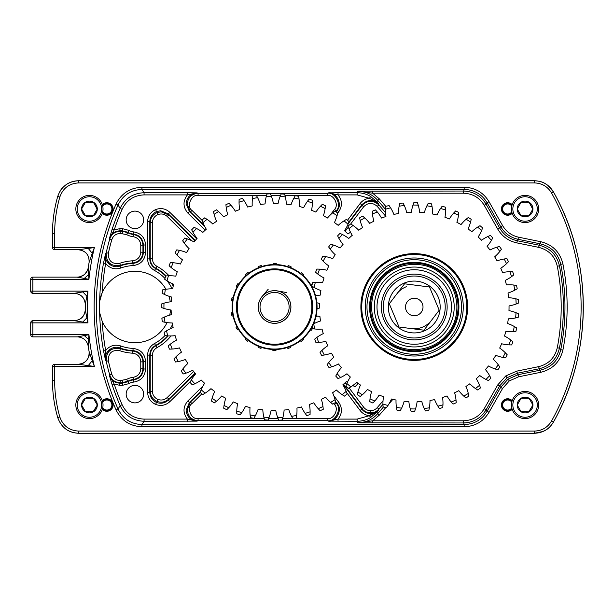 <?xml version="1.0" encoding="UTF-8"?>
<svg xmlns="http://www.w3.org/2000/svg" width="614" height="614" viewBox="0 0 614 614"><rect width="100%" height="100%" fill="white"/><g stroke="black" fill="none" stroke-linecap="round" stroke-linejoin="round"><path stroke-width="0.92" d="M92.238 360.694L94.356 366.435L54.661 366.435L54.661 380.511A131.281 131.281 0 0 0 59.811 416.921C62.958 425.824 69.228 430.544 78.63 431.082L534.426 431.082L534.426 433.261L78.63 433.261C68.2 432.67 61.231 427.428 57.716 417.528A133.461 133.461 0 0 1 52.482 380.511L52.482 366.435A2.18 2.172 -45 0 1 54.661 364.255L78.369 364.255C85.845 363.296 89.421 359.052 89.091 351.515L92.238 360.694L88.239 365.614L78.369 364.255C84.271 364.969 90.811 357.287 89.091 351.507A261.311 261.311 0 0 1 88.216 346.127L88.216 346.127C86.896 340.402 83.312 337.316 77.456 336.871L32.88 336.871A2.18 2.172 45 0 1 30.7 334.691L30.7 322.872A2.18 2.172 135 0 1 32.88 320.692L74.401 320.692C81.056 320.024 84.686 316.356 85.285 309.694L86.866 317.845L82.821 322.058L74.401 320.692C80.971 319.978 84.602 316.31 85.285 309.686A261.311 261.311 0 0 1 85.285 304.306L85.285 304.306C84.686 297.644 81.056 293.976 74.401 293.308L82.821 291.942L86.866 296.155L85.285 304.306C84.617 297.667 80.987 294.006 74.394 293.308L32.88 293.308A2.18 2.172 45 0 1 30.7 291.128L30.7 279.309A2.18 2.172 135 0 1 32.88 277.129L77.456 277.129C83.312 276.684 86.896 273.598 88.216 267.873L88.6 274.604L84.264 278.434L77.456 277.129C77.963 277.712 80.311 276.853 84.486 274.542C87.51 270.667 88.754 268.441 88.216 267.865A261.311 261.311 0 0 1 89.091 262.485L89.091 262.485C89.421 254.948 85.845 250.704 78.369 249.744L88.239 248.386L92.238 253.306L89.091 262.485C89.36 254.979 85.783 250.727 78.354 249.744L54.661 249.744A2.18 2.172 45 0 1 52.482 247.565L52.482 233.489A133.461 133.461 0 0 1 57.716 196.472C61.177 186.61 68.146 181.368 78.63 180.739L534.426 180.739C542.784 181.023 549.123 184.753 553.452 191.929A236.72 236.72 0 0 1 553.452 422.071C549.139 429.24 542.799 432.97 534.426 433.261L543.037 431.481C546.89 429.293 548.716 429.278 553.452 422.071L553.452 422.071C593.124 352.121 593.124 261.879 553.452 191.929L547.711 185.267C543.927 182.964 543.029 181.376 534.426 180.739L78.63 180.739C73.58 180.838 69.175 182.327 65.422 185.205C62.728 187.684 60.679 188.49 57.716 196.472L57.716 196.472C54.239 208.568 52.489 220.902 52.482 233.489L52.482 247.565A2.18 2.18 0 0 0 54.661 249.744L78.354 249.744M509.328 380.895L502.567 388.447L500.679 387.373L508.047 379.137L518.17 374.686L540.358 370.15C551.288 367.395 558.08 360.564 560.751 349.658A218.384 218.384 0 0 0 560.751 264.342L559.431 265.824A216.796 216.796 0 0 1 559.431 348.176L560.751 349.658L562.892 350.087C559.999 361.899 552.631 369.298 540.796 372.284L518.6 376.812L509.328 380.895L508.047 379.137M557.289 347.762L559.431 348.176C556.76 359.19 549.952 366.067 539.008 368.807L517.141 373.274L507.026 377.725L499.65 385.96L497.762 384.886L505.744 375.96L516.704 371.14L538.57 366.673C548.609 364.163 554.849 357.855 557.289 347.762A214.616 214.616 0 0 0 557.289 266.238C554.879 256.176 548.64 249.867 538.57 247.327L516.704 242.86C508.423 240.995 502.106 236.413 497.762 229.114L484.246 205.329C479.465 197.585 472.527 193.548 463.424 193.21L372.698 193.21L379.322 198.875L385.784 206.396M102.185 321.306A244.809 244.809 0 0 0 105.669 350.548C109.66 345.674 114.68 344.139 120.72 345.958A41.46 41.46 0 0 0 133.077 348.422C140.713 349.458 144.873 353.81 145.556 361.469L145.556 369.083C144.942 376.451 141.005 380.78 133.752 382.085A12.096 12.096 0 0 0 128.917 383.62L122.439 385.339L119.83 385.339L114.212 384.072L112.147 384.755L109.369 375.292L109.691 374.847A246.414 246.414 0 0 1 106.222 361.293L105.623 360.587L103.528 350.939A246.989 246.989 0 0 1 99.652 312.726A35.719 35.719 0 0 1 102.185 292.694L99.652 301.274C99.138 301.597 99.13 312.334 99.652 312.726L102.185 321.306A35.719 35.719 0 0 0 167.054 322.596M166.164 275.924A44.07 44.07 0 0 0 155.925 268.264C152.28 266.115 150.384 262.93 150.23 258.694L150.23 222.682C150.461 218.001 152.686 214.654 156.908 212.636L161.098 211.792L168.758 214.931L195.014 240.795M191.975 240.857L167.231 216.481L168.758 214.931L168.32 213.895L160.661 210.748L156.47 211.584C152.249 213.603 150.023 216.957 149.801 221.654L149.801 258.954C149.946 263.199 151.865 266.399 155.542 268.541A43.64 43.64 0 0 1 165.634 276.008M167.231 216.481C164.429 213.979 161.267 213.365 157.752 214.639C154.375 216.251 152.594 218.929 152.41 222.682L152.41 258.694C152.533 262.086 154.053 264.634 156.961 266.346A46.25 46.25 0 0 1 169.027 275.77M195.014 373.205L168.758 399.069C165.258 402.193 161.313 402.961 156.908 401.364C152.686 399.346 150.461 395.999 150.23 391.318L152.41 391.318C152.594 395.071 154.375 397.749 157.752 399.361C161.267 400.635 164.429 400.021 167.231 397.519L193.633 371.508M382.936 404.327L378.869 409.07C376.566 411.626 373.696 412.884 370.257 412.854C366.827 412.669 364.048 411.226 361.915 408.525L343.571 384.172M195.29 240.465L168.32 213.895L169.848 212.344L196.71 238.808M190.616 381.194L169.848 401.656C165.65 405.409 160.914 406.33 155.634 404.419C150.568 401.993 147.897 397.972 147.621 392.346L149.801 392.346C150.023 397.043 152.249 400.397 156.47 402.416C160.868 404.004 164.821 403.237 168.32 400.105L195.29 373.535M370.595 417.543L369.474 415.678L376.236 412.301L378.846 409.753L376.927 412.094L370.595 417.543C366.451 420.007 361.968 421.25 357.141 421.273L328.406 421.127C336.188 422.693 343.034 408.97 337.101 403.697L335.536 401.617M343.241 384.456L361.892 409.216C364.025 411.917 366.804 413.36 370.234 413.544C373.673 413.575 376.543 412.316 378.846 409.753L378.869 409.07L377.211 407.65L383.021 400.881M338.022 421.273L338.022 419.101L328.406 421.127L327.538 420.697L327.538 418.518C333.763 419.769 339.235 408.794 334.492 404.572L336.234 403.26C342.151 408.533 335.313 422.255 327.538 420.697L198.084 420.697C191.514 420.007 187.884 416.384 187.193 409.83L190.44 402.055L191.967 403.605C186.096 407.259 191.33 420.037 198.084 418.518L264.158 418.518M119.83 385.339L119.83 383.167L122.439 383.167L127.835 381.731A14.276 14.276 0 0 1 133.545 379.92L133.276 379.513A14.705 14.705 0 0 0 127.681 381.325L119.83 383.167C114.603 382.867 111.119 380.243 109.369 375.292L114.212 384.072A244.809 244.809 0 0 0 122.109 404.71C126.553 413.844 133.875 418.641 144.067 419.101L187.4 419.101C182.765 412.938 182.911 406.882 187.861 400.934L189.388 402.492L186.119 410.267C186.809 416.822 190.447 420.444 197.033 421.127L144.067 421.273C132.946 420.774 124.964 415.548 120.114 405.578A246.989 246.989 0 0 1 112.147 384.755M254.764 195.482L198.084 195.482C191.33 193.963 186.096 206.741 191.967 210.395L190.44 211.945L187.193 204.17C187.884 197.616 191.514 193.993 198.084 193.303L327.538 193.303C335.313 191.745 342.151 205.467 336.234 210.74L334.492 209.428C339.235 205.206 333.763 194.231 327.538 195.482L327.538 193.303L328.406 192.873L338.022 192.727L338.022 194.899L328.406 192.873C336.188 191.307 343.034 205.03 337.101 210.303L338.836 211.615L337.738 213.073M198.084 195.482L198.084 193.303L197.033 192.873C190.447 193.556 186.809 197.178 186.119 203.733L189.388 211.508L187.861 213.066C182.911 207.118 182.765 201.062 187.4 194.899L187.4 192.727L197.033 192.873L187.4 194.899L144.067 194.899C133.913 195.336 126.591 200.133 122.109 209.29A244.809 244.809 0 0 0 114.212 229.928L119.83 228.661L122.439 228.661L128.917 230.38A12.096 12.096 0 0 0 133.752 231.915C141.02 233.236 144.958 237.564 145.556 244.917L145.556 252.531C144.858 260.206 140.698 264.557 133.077 265.578A41.46 41.46 0 0 0 120.72 268.042C114.68 269.861 109.66 268.326 105.669 263.452A244.809 244.809 0 0 0 102.185 292.694A35.719 35.719 0 0 1 165.918 289.255M134.919 228.631A8.757 8.757 0 0 0 143.668 219.873A8.757 8.757 0 0 0 134.919 211.116A8.757 8.757 0 0 0 126.162 219.873A8.757 8.757 0 0 0 134.919 228.631M134.919 402.884A8.757 8.757 0 0 0 143.668 394.127A8.757 8.757 0 0 0 134.919 385.369A8.757 8.757 0 0 0 126.162 394.127A8.757 8.757 0 0 0 134.919 402.884M169.694 315.151A35.719 35.719 0 0 0 170.515 309.947M170.262 301.827A35.719 35.719 0 0 0 168.988 296.263M88.6 339.396L88.216 346.127C86.896 340.402 83.312 337.316 77.448 336.871L84.264 335.566L88.6 339.396L88.93 334.691A259.131 259.131 0 0 0 94.356 366.435L88.239 365.614M338.022 192.727L357.141 192.727C361.968 192.75 366.451 193.993 370.595 196.457L376.927 201.906L378.846 204.247C373.028 199.174 367.372 199.35 361.892 204.784L348.898 222.03M99.652 301.274A246.989 246.989 0 0 1 103.528 263.061L105.623 253.413L106.222 252.707A246.414 246.414 0 0 1 109.691 239.153L109.369 238.708L112.147 229.245A246.989 246.989 0 0 1 120.114 208.422L118.08 204.915A250.266 250.266 0 0 0 118.08 409.085C123.007 418.94 130.959 424.097 141.926 424.55L464.353 424.55C474.277 424.19 481.844 419.784 487.063 411.334L500.679 387.373L499.65 385.96L486.142 409.745C480.923 418.195 473.356 422.601 463.424 422.962L357.855 422.816C365.783 422.655 372.383 419.615 377.671 413.706L383.497 406.928M170.984 335.942A46.25 46.25 0 0 1 156.961 347.654C154.045 349.374 152.525 351.922 152.41 355.306L152.41 391.318M167.63 335.881A43.64 43.64 0 0 1 155.542 345.459L155.925 345.736A44.07 44.07 0 0 0 168.182 335.904M120.152 233.443C115.954 233.696 113.168 235.799 111.786 239.752A244.234 244.234 0 0 0 108.348 253.183C108.21 260.973 111.994 264.35 119.707 263.329A46.25 46.25 0 0 1 132.517 260.82C137.574 260.098 140.322 257.197 140.775 252.124L140.775 245.301C140.376 240.458 137.797 237.572 133.038 236.651A16.885 16.885 0 0 1 126.607 234.571L120.152 233.443L120.152 231.271L122.324 231.271L127.681 232.675A14.705 14.705 0 0 0 133.276 234.487L133.545 234.08A14.276 14.276 0 0 1 127.835 232.269L122.439 230.833L119.83 230.833C114.603 231.133 111.119 233.757 109.369 238.708L114.212 229.928L112.147 229.245M103.528 263.061L105.669 263.452L105.623 253.413C103.444 261.411 112.324 269.201 119.976 266A43.64 43.64 0 0 1 132.977 263.406L132.632 262.992A44.07 44.07 0 0 0 120.421 265.386L119.976 266L120.72 268.042M140.775 361.876C140.314 356.795 137.559 353.894 132.517 353.18A46.25 46.25 0 0 1 119.707 350.671C111.986 349.658 108.194 353.035 108.348 360.817A244.234 244.234 0 0 0 111.786 374.248C113.176 378.216 115.969 380.319 120.152 380.557L126.607 379.429A16.885 16.885 0 0 1 133.038 377.349C137.805 376.42 140.391 373.535 140.775 368.699L140.775 361.876L142.947 361.876L142.947 368.699C142.463 374.747 139.24 378.347 133.276 379.513L133.038 377.349M108.348 360.817L106.222 361.293C106.045 351.576 110.773 347.355 120.421 348.614A44.07 44.07 0 0 0 132.632 351.008L132.977 350.594A43.64 43.64 0 0 1 119.976 348L120.421 348.614L119.707 350.671M502.567 388.447L488.959 412.408C483.302 421.565 475.106 426.339 464.353 426.73L141.926 426.73C130.045 426.231 121.434 420.651 116.092 409.968A252.446 252.446 0 0 1 116.092 204.032C121.388 193.379 129.999 187.792 141.926 187.27L464.353 187.27C475.106 187.661 483.302 192.435 488.959 201.592L502.567 225.553C506.243 231.731 511.592 235.607 518.6 237.188L540.796 241.716C552.592 244.664 559.96 252.062 562.892 263.913A220.556 220.556 0 0 1 562.892 350.087M534.426 431.082C541.962 430.821 547.665 427.459 551.549 421.012A234.54 234.54 0 0 0 551.549 192.988C547.657 186.533 541.947 183.172 534.426 182.918L78.63 182.918C69.205 183.471 62.935 188.191 59.811 197.079A131.281 131.281 0 0 0 54.661 233.489L54.661 247.565L94.356 247.565L92.238 253.306M116.092 409.968L118.08 409.085L120.114 405.578L122.109 404.71M385.523 209.435L377.671 200.294C372.383 194.385 365.783 191.345 357.855 191.184L463.424 191.038C473.356 191.399 480.923 195.805 486.142 204.255L499.65 228.04C503.664 234.778 509.49 239.007 517.141 240.726L539.008 245.193C549.99 247.972 556.798 254.848 559.431 265.824L557.289 266.238M385.784 407.604L379.322 415.125L372.698 420.79L463.424 420.79C472.527 420.452 479.465 416.415 484.246 408.671L497.762 384.886M347.478 220.303L360.149 203.48C362.529 200.44 365.637 198.721 369.474 198.322L357.141 194.899L338.022 194.899C342.259 200.271 342.528 205.843 338.836 211.615M147.621 392.346L147.621 355.046C147.813 349.942 150.108 346.104 154.513 343.541A41.46 41.46 0 0 0 164.974 335.559M164.974 278.441A41.46 41.46 0 0 0 154.513 270.459C150.1 267.888 147.805 264.051 147.621 258.954L147.621 221.654L149.801 221.654L150.23 222.682L152.41 222.682M156.961 266.346L154.513 270.459M348.33 223.511L361.915 205.475C367.395 200.049 373.043 199.865 378.869 204.93L385.561 212.736M111.786 239.752L109.691 239.153C111.418 234.21 114.91 231.578 120.152 231.271L119.83 228.661M120.152 380.557L120.152 382.729C114.918 382.43 111.433 379.805 109.691 374.847L111.786 374.248M154.513 343.541L155.542 345.459C151.865 347.593 149.954 350.794 149.801 355.046L149.801 392.346L150.23 391.318L150.23 355.306C150.376 351.078 152.28 347.892 155.925 345.736L156.961 347.654M133.077 265.578L132.977 263.406C139.332 262.554 142.801 258.931 143.384 252.531L143.384 244.917C142.885 238.792 139.601 235.177 133.545 234.08L133.752 231.915M133.038 236.651L133.276 234.487C139.232 235.638 142.456 239.245 142.947 245.301L142.947 252.124C142.387 258.463 138.948 262.086 132.632 262.992L132.517 260.82M119.707 263.329L120.421 265.386C110.789 266.66 106.053 262.431 106.222 252.707L108.348 253.183M120.72 345.958L119.976 348C112.347 344.792 103.436 352.582 105.623 360.587L105.669 350.548L103.528 350.939M133.752 382.085L133.545 379.92C139.593 378.83 142.87 375.223 143.384 369.083L143.384 361.469C142.809 355.084 139.347 351.461 132.977 350.594L133.077 348.422M132.517 353.18L132.632 351.008C138.933 351.899 142.371 355.521 142.947 361.876L145.556 361.469M315.496 295.595A40.079 40.079 0 0 1 320.193 295.173A94.794 94.794 0 0 1 320.899 290.514A40.079 40.079 0 0 1 314.191 287.498L311.82 286.04A104.557 104.557 0 0 1 312.564 282.686L315.327 282.379A40.079 40.079 0 0 1 322.68 282.478A94.794 94.794 0 0 1 324.015 277.958A40.079 40.079 0 0 1 317.783 274.051L315.627 272.286A104.557 104.557 0 0 1 316.816 269.07L319.602 269.132A40.079 40.079 0 0 1 326.871 270.237A94.794 94.794 0 0 1 328.812 265.939A40.079 40.079 0 0 1 323.164 261.226L321.268 259.185A104.557 104.557 0 0 1 322.895 256.153L325.643 256.598A40.079 40.079 0 0 1 332.696 258.678A94.794 94.794 0 0 1 335.198 254.687A40.079 40.079 0 0 1 330.248 249.246L328.651 246.966A104.557 104.557 0 0 1 330.662 244.188L333.325 245.001A40.079 40.079 0 0 1 340.033 248.025A94.794 94.794 0 0 1 343.057 244.41A40.079 40.079 0 0 1 338.897 238.347L337.623 235.868A104.557 104.557 0 0 1 339.995 233.389L342.528 234.563A40.079 40.079 0 0 1 348.752 238.47A94.794 94.794 0 0 1 352.244 235.3A40.079 40.079 0 0 1 348.944 228.723L348.023 226.098A104.557 104.557 0 0 1 350.709 223.964L353.058 225.468A40.079 40.079 0 0 1 358.699 230.189A94.794 94.794 0 0 1 362.582 227.525A40.079 40.079 0 0 1 360.211 220.564L359.651 217.832A104.557 104.557 0 0 1 362.613 216.09L364.731 217.893A40.079 40.079 0 0 1 369.674 223.343A94.794 94.794 0 0 1 373.888 221.224A40.079 40.079 0 0 1 372.483 214.01L372.299 211.231A104.557 104.557 0 0 1 375.469 209.904L377.318 211.983A40.079 40.079 0 0 1 381.478 218.047A94.794 94.794 0 0 1 385.937 216.527L377.211 206.35L378.869 204.93L378.846 204.247L376.236 201.699L369.474 198.322L370.595 196.457M187.4 421.273L187.4 419.101L197.033 421.127L198.084 420.697L198.084 418.518M333.809 395.715L338.836 402.385L337.101 403.697L335.605 402.423M169.848 401.656L168.32 400.105L168.758 399.069L167.231 397.519M562.892 263.913L560.751 264.342C558.049 253.398 551.249 246.567 540.358 243.85L518.17 239.314C510.518 237.595 504.685 233.366 500.679 226.627L487.063 202.666C481.844 194.216 474.277 189.81 464.353 189.45L141.926 189.45C130.92 189.926 122.969 195.083 118.08 204.915L116.092 204.032M122.109 209.29L120.114 208.422C125.003 198.429 132.992 193.195 144.067 192.727L187.4 192.727M88.6 274.604L88.93 279.309L84.264 278.434M88.239 248.386L94.356 247.565A259.131 259.131 0 0 0 88.93 279.309L32.88 279.309L32.88 291.128L87.932 291.128L86.866 296.155M86.866 317.845L87.932 322.872L82.821 322.058M82.821 291.942L87.932 291.128A259.131 259.131 0 0 0 87.932 322.872L32.88 322.872L32.88 334.691L88.93 334.691L84.264 335.566M379.322 198.875L377.671 200.294L376.927 201.906A2.18 1.121 -39.4 0 0 376.236 201.699M379.322 415.125L377.671 413.706L376.927 412.094A2.18 1.121 39.4 0 1 376.236 412.301M372.698 422.962L372.698 420.79L357.855 422.816L357.141 421.273L357.141 419.101L369.474 415.678C365.637 415.279 362.529 413.56 360.149 410.52L346.71 392.684M357.141 194.899L357.141 192.727L357.855 191.184L372.698 193.21L372.698 191.038M277.474 290.967A16.294 16.294 0 0 1 290.614 309.893A16.294 16.294 0 0 1 271.687 323.033A16.294 16.294 0 0 1 258.548 304.107A16.294 16.294 0 0 1 277.474 290.967M272.002 321.322A14.552 14.552 0 0 0 288.902 309.586A14.552 14.552 0 0 0 277.167 292.678A14.552 14.552 0 0 0 260.267 304.414A14.552 14.552 0 0 0 272.002 321.322M289.954 301.474A16.34 16.34 0 0 1 290.391 302.863M514.486 215.1A12.234 12.234 0 0 0 531.194 219.574A12.234 12.234 0 0 0 535.669 202.866A12.234 12.234 0 0 0 518.96 198.383A12.234 12.234 0 0 0 514.486 215.1M536.851 202.183A13.592 13.592 0 0 1 531.877 220.748A13.592 13.592 0 0 1 513.304 215.775A13.592 13.592 0 0 1 518.285 197.209A13.592 13.592 0 0 1 536.851 202.183M518.27 212.912A7.859 7.859 0 0 0 532.937 208.983A7.859 7.859 0 0 0 521.148 202.175A7.859 7.859 0 0 0 518.27 212.912M519.183 212.383L521.148 215.79L529.007 215.79L532.937 208.983L529.007 202.175L521.148 202.175L517.218 208.983L519.183 212.383M521.01 202.42L517.218 208.983L521.148 215.79L529.007 215.79M532.798 209.228L529.007 202.175M78.838 215.1A12.234 12.234 0 0 0 95.554 219.574A12.234 12.234 0 0 0 100.028 202.866A12.234 12.234 0 0 0 83.32 198.383A12.234 12.234 0 0 0 78.838 215.1M101.203 202.183A13.592 13.592 0 0 1 96.229 220.748A13.592 13.592 0 0 1 77.663 215.775A13.592 13.592 0 0 1 82.637 197.209A13.592 13.592 0 0 1 101.203 202.183M82.629 212.912A7.859 7.859 0 0 0 97.296 208.983A7.859 7.859 0 0 0 85.507 202.175A7.859 7.859 0 0 0 82.629 212.912M83.542 212.383L85.507 215.79L93.366 215.79L97.296 208.983L93.366 202.175L85.507 202.175L81.578 208.983L83.542 212.383M85.361 202.42L81.578 208.983L85.507 215.79L93.366 215.79M97.15 209.228L93.366 202.175M78.838 398.9A12.234 12.234 0 0 0 83.32 415.617A12.234 12.234 0 0 0 100.028 411.134A12.234 12.234 0 0 0 95.554 394.426A12.234 12.234 0 0 0 78.838 398.9M101.203 411.817A13.592 13.592 0 0 1 82.637 416.791A13.592 13.592 0 0 1 77.663 398.225A13.592 13.592 0 0 1 96.229 393.252A13.592 13.592 0 0 1 101.203 411.817M82.629 401.088A7.859 7.859 0 0 0 93.366 411.825A7.859 7.859 0 0 0 93.366 398.21A7.859 7.859 0 0 0 82.629 401.088M83.542 401.617L81.578 405.017L85.507 411.825L93.366 411.825L97.296 405.017L93.366 398.21L85.507 398.21L83.542 401.617M93.082 398.21L85.507 398.21L81.578 405.017L85.507 411.825M93.082 411.825L97.296 405.017M514.486 398.9A12.234 12.234 0 0 0 518.96 415.617A12.234 12.234 0 0 0 535.669 411.134A12.234 12.234 0 0 0 531.194 394.426A12.234 12.234 0 0 0 514.486 398.9M536.851 411.817A13.592 13.592 0 0 1 518.285 416.791A13.592 13.592 0 0 1 513.304 398.225A13.592 13.592 0 0 1 531.877 393.252A13.592 13.592 0 0 1 536.851 411.817M518.27 401.088A7.859 7.859 0 0 0 529.007 411.825A7.859 7.859 0 0 0 529.007 398.21A7.859 7.859 0 0 0 518.27 401.088M519.183 401.617L517.218 405.017L521.148 411.825L529.007 411.825L532.937 405.017L529.007 398.21L521.148 398.21L519.183 401.617M528.723 398.21L521.148 398.21L517.218 405.017L521.148 411.825M528.723 411.825L532.937 405.017M265.755 320.746A16.34 16.34 0 0 1 260.835 298.174A16.34 16.34 0 0 1 283.415 293.254A16.34 16.34 0 0 1 288.327 315.826A16.34 16.34 0 0 1 265.755 320.746M295.18 274.926A38.122 38.122 0 0 1 306.655 327.6A38.122 38.122 0 0 1 253.981 339.074A38.122 38.122 0 0 1 242.507 286.4A38.122 38.122 0 0 1 295.18 274.926A38.122 38.122 0 0 0 242.507 286.4A38.122 38.122 0 0 0 253.981 339.074M297.537 271.265A42.473 42.473 0 0 1 310.323 329.956A42.473 42.473 0 0 1 251.625 342.735A42.473 42.473 0 0 1 238.846 284.044A42.473 42.473 0 0 1 297.537 271.265A42.473 42.473 0 0 1 310.323 329.956A42.473 42.473 0 0 1 251.625 342.735M384.617 284.435A37.247 37.247 0 0 1 436.815 277.367A37.247 37.247 0 0 1 443.884 329.564A37.247 37.247 0 0 1 391.686 336.633A37.247 37.247 0 0 1 384.617 284.435M382.468 282.801A39.948 39.948 0 0 1 438.45 275.218A39.948 39.948 0 0 1 446.033 331.199A39.948 39.948 0 0 1 390.051 338.782A39.948 39.948 0 0 1 382.468 282.801M389.614 288.235A30.969 30.969 0 0 1 433.016 282.363A30.969 30.969 0 0 1 438.887 325.765A30.969 30.969 0 0 1 395.485 331.637A30.969 30.969 0 0 1 389.614 288.235M388.079 287.076A32.887 32.887 0 0 1 434.175 280.828A32.887 32.887 0 0 1 440.422 326.924A32.887 32.887 0 0 1 394.326 333.172A32.887 32.887 0 0 1 388.079 287.076M434.873 322.703A25.918 25.918 0 0 1 398.547 327.623A25.918 25.918 0 0 1 393.628 291.297A25.918 25.918 0 0 1 429.954 286.377A25.918 25.918 0 0 1 434.873 322.703M371.792 274.673A53.364 53.364 0 0 1 446.578 264.542A53.364 53.364 0 0 1 456.709 339.327A53.364 53.364 0 0 1 381.923 349.458A53.364 53.364 0 0 1 371.792 274.673M372.483 275.195A52.497 52.497 0 0 1 446.056 265.233A52.497 52.497 0 0 1 456.018 338.805A52.497 52.497 0 0 1 382.445 348.767A52.497 52.497 0 0 1 372.483 275.195M375.254 277.305A49.013 49.013 0 0 1 443.937 268.011A49.013 49.013 0 0 1 453.239 336.695A49.013 49.013 0 0 1 384.556 345.989A49.013 49.013 0 0 1 375.254 277.305M376.643 278.365A47.27 47.27 0 0 1 442.886 269.392A47.27 47.27 0 0 1 451.858 335.635A47.27 47.27 0 0 1 385.615 344.607A47.27 47.27 0 0 1 376.643 278.365M449.778 334.054A44.653 44.653 0 0 1 387.196 342.528A44.653 44.653 0 0 1 378.723 279.946A44.653 44.653 0 0 1 441.305 271.472A44.653 44.653 0 0 1 449.778 334.054M417.627 315.074A8.757 8.757 0 0 0 422.325 303.615A8.757 8.757 0 0 0 410.866 298.926A8.757 8.757 0 0 0 406.176 310.385A8.757 8.757 0 0 0 417.627 315.074M406.552 286.623A21.782 21.782 0 0 0 396.92 293.807M411.487 328.605A21.782 21.782 0 0 0 428.372 323.586M429.485 286.991L404.542 283.798L389.299 303.807L399.016 327.009L423.959 330.202L439.202 310.193L429.485 286.991M171.191 267.581L169.088 265.762A113.268 113.268 0 0 1 170.4 262.562L173.171 262.731A110.65 110.65 0 0 0 171.191 267.581A43.563 43.563 0 0 0 177.269 271.733A103.505 103.505 0 0 0 175.773 276.17A43.563 43.563 0 0 0 168.42 275.786A110.65 110.65 0 0 0 167.062 280.851A43.563 43.563 0 0 0 173.616 284.205A103.505 103.505 0 0 0 172.688 288.795A43.563 43.563 0 0 0 165.35 289.34A110.65 110.65 0 0 0 164.636 294.536A43.563 43.563 0 0 0 171.552 297.038A103.505 103.505 0 0 0 171.206 301.712A43.563 43.563 0 0 0 163.999 303.17A110.65 110.65 0 0 0 163.938 308.412A43.563 43.563 0 0 0 171.122 310.032A103.505 103.505 0 0 0 171.36 314.706A43.563 43.563 0 0 0 164.391 317.062A110.65 110.65 0 0 0 164.989 322.273A43.563 43.563 0 0 0 172.311 322.979A103.505 103.505 0 0 0 173.14 327.584A43.563 43.563 0 0 0 166.517 330.792A110.65 110.65 0 0 0 167.768 335.889A43.563 43.563 0 0 0 175.12 335.666A103.505 103.505 0 0 0 176.517 340.133A43.563 43.563 0 0 0 170.354 344.147A110.65 110.65 0 0 0 172.227 349.044A43.563 43.563 0 0 0 179.503 347.908A103.505 103.505 0 0 0 181.445 352.167A43.563 43.563 0 0 0 175.827 356.918A110.65 110.65 0 0 0 178.306 361.539A43.563 43.563 0 0 0 185.374 359.505A103.505 103.505 0 0 0 187.846 363.48A43.563 43.563 0 0 0 182.865 368.907A110.65 110.65 0 0 0 185.904 373.182A43.563 43.563 0 0 0 192.658 370.265A103.505 103.505 0 0 0 195.605 373.911A43.563 43.563 0 0 0 191.345 379.912A110.65 110.65 0 0 0 194.891 383.773A43.563 43.563 0 0 0 201.238 380.035A103.505 103.505 0 0 0 204.615 383.282A43.563 43.563 0 0 0 201.139 389.767A110.65 110.65 0 0 0 205.145 393.152A43.563 43.563 0 0 0 210.97 388.654A103.505 103.505 0 0 0 214.723 391.448A43.563 43.563 0 0 0 212.091 398.317A110.65 110.65 0 0 0 216.489 401.18A43.563 43.563 0 0 0 221.708 395.984A103.505 103.505 0 0 0 225.783 398.286A43.563 43.563 0 0 0 224.033 405.432A110.65 110.65 0 0 0 228.753 407.719A43.563 43.563 0 0 0 233.274 401.909A103.505 103.505 0 0 0 237.61 403.682A43.563 43.563 0 0 0 236.766 410.989A110.65 110.65 0 0 0 241.739 412.669A43.563 43.563 0 0 0 245.493 406.338A103.505 103.505 0 0 0 250.013 407.55A43.563 43.563 0 0 0 250.098 414.911A110.65 110.65 0 0 0 255.24 415.947A43.563 43.563 0 0 0 258.172 409.2A103.505 103.505 0 0 0 262.815 409.837A43.563 43.563 0 0 0 263.82 417.129A110.65 110.65 0 0 0 269.047 417.512A43.563 43.563 0 0 0 271.112 410.451A103.505 103.505 0 0 0 275.793 410.505A43.563 43.563 0 0 0 277.705 417.612A110.65 110.65 0 0 0 282.939 417.336A43.563 43.563 0 0 0 284.105 410.068A103.505 103.505 0 0 0 288.757 409.53A43.563 43.563 0 0 0 291.543 416.346A110.65 110.65 0 0 0 296.708 415.417A43.563 43.563 0 0 0 296.946 408.064A103.505 103.505 0 0 0 301.497 406.952A43.563 43.563 0 0 0 305.112 413.36A110.65 110.65 0 0 0 310.116 411.794A43.563 43.563 0 0 0 309.441 404.465A103.505 103.505 0 0 0 313.808 402.784A43.563 43.563 0 0 0 318.206 408.694A110.65 110.65 0 0 0 322.972 406.514A43.563 43.563 0 0 0 321.383 399.323A103.505 103.505 0 0 0 325.504 397.112A43.563 43.563 0 0 0 330.608 402.423A110.65 110.65 0 0 0 335.06 399.66A43.563 43.563 0 0 0 332.581 392.73A103.505 103.505 0 0 0 336.403 390.02A43.563 43.563 0 0 0 342.121 394.649A110.65 110.65 0 0 0 346.196 391.348A43.563 43.563 0 0 0 342.873 384.786A103.505 103.505 0 0 0 346.319 381.624A43.563 43.563 0 0 0 347.37 382.376M176.947 254.933L175.09 252.868A113.268 113.268 0 0 1 176.786 249.852L179.518 250.366A110.65 110.65 0 0 0 176.947 254.933A43.563 43.563 0 0 0 182.458 259.814A103.505 103.505 0 0 0 180.416 264.028A43.563 43.563 0 0 0 173.171 262.731M346.196 391.348L347.163 393.958A113.268 113.268 0 0 1 344.477 396.137L342.121 394.649M335.06 399.66L335.689 402.37A113.268 113.268 0 0 1 332.75 404.189L330.608 402.423M205.145 393.152L202.766 394.587A113.268 113.268 0 0 1 200.126 392.354L201.139 389.767M216.489 401.18L214.309 402.899A113.268 113.268 0 0 1 211.408 401.011L212.091 398.317M228.753 407.719L226.804 409.699A113.268 113.268 0 0 1 223.688 408.187L224.033 405.432M241.739 412.669L240.051 414.872A113.268 113.268 0 0 1 236.774 413.767L236.766 410.989M255.24 415.947L253.843 418.349A113.268 113.268 0 0 1 250.451 417.666L250.098 414.911M269.047 417.512L267.965 420.076A113.268 113.268 0 0 1 264.511 419.822L263.82 417.129M282.939 417.336L282.187 420.014A113.268 113.268 0 0 1 278.733 420.191L277.705 417.612M296.708 415.417L296.293 418.165A113.268 113.268 0 0 1 292.886 418.779L291.543 416.346M310.116 411.794L310.055 414.573A113.268 113.268 0 0 1 306.754 415.601L305.112 413.36M322.972 406.514L323.256 409.277A113.268 113.268 0 0 1 320.109 410.712L318.206 408.694M356.573 382.384L357.486 384.18A113.268 113.268 0 0 1 355.092 386.674L352.574 385.492M350.525 232.261A43.563 43.563 0 0 0 347.931 233.965A103.505 103.505 0 0 0 344.554 230.718A43.563 43.563 0 0 0 348.023 224.233A110.65 110.65 0 0 0 344.024 220.848A43.563 43.563 0 0 0 338.199 225.346A103.505 103.505 0 0 0 334.438 222.552A43.563 43.563 0 0 0 337.071 215.683A110.65 110.65 0 0 0 332.673 212.82A43.563 43.563 0 0 0 327.462 218.016A103.505 103.505 0 0 0 323.386 215.714A43.563 43.563 0 0 0 325.136 208.568A110.65 110.65 0 0 0 320.416 206.281A43.563 43.563 0 0 0 315.895 212.091A103.505 103.505 0 0 0 311.559 210.318A43.563 43.563 0 0 0 312.396 203.011A110.65 110.65 0 0 0 307.43 201.331A43.563 43.563 0 0 0 303.669 207.662A103.505 103.505 0 0 0 299.148 206.45A43.563 43.563 0 0 0 299.064 199.089A110.65 110.65 0 0 0 293.929 198.053A43.563 43.563 0 0 0 290.99 204.8A103.505 103.505 0 0 0 286.354 204.163A43.563 43.563 0 0 0 285.349 196.871A110.65 110.65 0 0 0 280.122 196.488A43.563 43.563 0 0 0 278.05 203.549A103.505 103.505 0 0 0 273.368 203.495A43.563 43.563 0 0 0 271.457 196.388A110.65 110.65 0 0 0 266.223 196.664A43.563 43.563 0 0 0 265.064 203.932A103.505 103.505 0 0 0 260.413 204.47A43.563 43.563 0 0 0 257.619 197.654A110.65 110.65 0 0 0 252.461 198.583A43.563 43.563 0 0 0 252.216 205.936A103.505 103.505 0 0 0 247.672 207.048A43.563 43.563 0 0 0 244.05 200.64A110.65 110.65 0 0 0 239.046 202.206A43.563 43.563 0 0 0 239.729 209.535A103.505 103.505 0 0 0 235.354 211.216A43.563 43.563 0 0 0 230.964 205.306A110.65 110.65 0 0 0 226.19 207.486A43.563 43.563 0 0 0 227.786 214.677A103.505 103.505 0 0 0 223.657 216.888A43.563 43.563 0 0 0 218.561 211.577A110.65 110.65 0 0 0 214.102 214.34A43.563 43.563 0 0 0 216.581 221.27A103.505 103.505 0 0 0 212.766 223.98A43.563 43.563 0 0 0 207.041 219.351A110.65 110.65 0 0 0 202.965 222.652A43.563 43.563 0 0 0 206.296 229.214A103.505 103.505 0 0 0 202.85 232.376A43.563 43.563 0 0 0 196.587 228.508A110.65 110.65 0 0 0 192.957 232.292A43.563 43.563 0 0 0 197.086 238.386A103.505 103.505 0 0 0 194.062 241.962A43.563 43.563 0 0 0 187.37 238.9A110.65 110.65 0 0 0 184.238 243.106A43.563 43.563 0 0 0 189.097 248.639A103.505 103.505 0 0 0 186.541 252.561A43.563 43.563 0 0 0 179.518 250.366M344.024 220.848L346.403 219.413A113.268 113.268 0 0 1 349.044 221.646L348.023 224.233M332.673 212.82L334.86 211.101A113.268 113.268 0 0 1 337.754 212.989L337.071 215.683M320.416 206.281L322.365 204.301A113.268 113.268 0 0 1 325.474 205.813L325.136 208.568M307.43 201.331L309.118 199.128A113.268 113.268 0 0 1 312.396 200.233L312.396 203.011M293.929 198.053L295.326 195.651A113.268 113.268 0 0 1 298.711 196.334L299.064 199.089M280.122 196.488L281.204 193.924A113.268 113.268 0 0 1 284.65 194.177L285.349 196.871M266.223 196.664L266.983 193.986A113.268 113.268 0 0 1 270.429 193.809L271.457 196.388M252.461 198.583L252.876 195.835A113.268 113.268 0 0 1 256.276 195.221L257.619 197.654M239.046 202.206L239.115 199.427A113.268 113.268 0 0 1 242.415 198.399L244.05 200.64M226.19 207.486L225.914 204.723A113.268 113.268 0 0 1 229.053 203.288L230.964 205.306M214.102 214.34L213.48 211.63A113.268 113.268 0 0 1 216.412 209.811L218.561 211.577M202.965 222.652L202.006 220.042A113.268 113.268 0 0 1 204.692 217.863L207.041 219.351M192.957 232.292L191.675 229.82A113.268 113.268 0 0 1 194.07 227.326L196.587 228.508M167.062 280.851L164.752 279.309A113.268 113.268 0 0 1 165.65 275.97L168.42 275.786M164.636 294.536L162.15 293.292A113.268 113.268 0 0 1 162.618 289.869L165.35 289.34M163.938 308.412L161.313 307.491A113.268 113.268 0 0 1 161.352 304.037L163.999 303.17M164.989 322.273L162.273 321.682A113.268 113.268 0 0 1 161.873 318.252L164.391 317.062M167.768 335.889L164.997 335.643A113.268 113.268 0 0 1 164.176 332.289L166.517 330.792M172.227 349.044L169.449 349.151A113.268 113.268 0 0 1 168.213 345.928L170.354 344.147M178.306 361.539L175.566 361.999A113.268 113.268 0 0 1 173.931 358.952L175.827 356.918M185.904 373.182L183.241 373.972A113.268 113.268 0 0 1 181.237 371.155L182.865 368.907M194.891 383.773L192.351 384.894A113.268 113.268 0 0 1 190.01 382.345L191.345 379.912M184.238 243.106L182.657 240.818A113.268 113.268 0 0 1 184.722 238.048L187.37 238.9M277.482 290.921L286.769 292.594M262.109 296.447L268.203 289.248M315.98 316.525L317.169 316.172A43.563 43.563 0 0 0 317.192 316.064M272.393 349.42L272.946 350.533A43.563 43.563 0 0 0 275.87 350.548L276.438 349.435M276.776 264.58L276.216 263.467A43.563 43.563 0 0 0 273.291 263.452L272.723 264.565M303.523 275.916L303.815 274.704A43.563 43.563 0 0 0 301.581 272.816L300.438 273.299M312.073 284.819A43.563 43.563 0 0 0 311.651 284.113L310.408 284.175M310.224 330.109L311.467 330.178A43.563 43.563 0 0 0 312.38 328.659M300.169 340.9L301.313 341.399A43.563 43.563 0 0 0 303.562 339.527L303.278 338.314M287.03 347.608L287.935 348.468A43.563 43.563 0 0 0 290.691 347.478L290.844 346.242M258.018 346.112L258.156 347.347A43.563 43.563 0 0 0 260.904 348.361L261.817 347.509M245.638 338.084L245.347 339.296A43.563 43.563 0 0 0 247.58 341.184L248.731 340.701M236.751 326.31L236.068 327.354A43.563 43.563 0 0 0 237.518 329.887L238.762 329.825M232.43 312.211L231.424 312.948A43.563 43.563 0 0 0 231.923 315.834L233.113 316.195M233.19 297.475L231.992 297.828A43.563 43.563 0 0 0 231.478 300.707L232.468 301.459M238.946 283.891L237.695 283.822A43.563 43.563 0 0 0 236.229 286.347L236.904 287.39M248.992 273.1L247.849 272.601A43.563 43.563 0 0 0 245.608 274.473L245.884 275.686M262.132 266.392L261.226 265.532A43.563 43.563 0 0 0 258.479 266.522L258.325 267.758M312.411 287.69L313.01 286.799M312.94 327.653L312.257 326.61M291.151 267.888L291.005 266.653A43.563 43.563 0 0 0 288.265 265.639L287.352 266.491M385.937 216.527A40.079 40.079 0 0 1 385.538 209.19L385.73 206.411A104.557 104.557 0 0 1 389.053 205.529L390.604 207.839A40.079 40.079 0 0 1 393.896 214.416A94.794 94.794 0 0 1 398.524 213.518A40.079 40.079 0 0 1 399.123 206.189L399.699 203.464A104.557 104.557 0 0 1 403.106 203.042L404.327 205.544A40.079 40.079 0 0 1 406.698 212.505A94.794 94.794 0 0 1 411.395 212.244A40.079 40.079 0 0 1 412.992 205.068L413.928 202.443A104.557 104.557 0 0 1 417.366 202.49L418.234 205.137A40.079 40.079 0 0 1 419.631 212.36A94.794 94.794 0 0 1 424.328 212.743A40.079 40.079 0 0 1 426.884 205.843L428.173 203.38A104.557 104.557 0 0 1 431.565 203.886L432.064 206.626A40.079 40.079 0 0 1 432.471 213.971A94.794 94.794 0 0 1 437.068 214.992A40.079 40.079 0 0 1 440.537 208.507L442.149 206.235A104.557 104.557 0 0 1 445.442 207.21L445.572 209.988A40.079 40.079 0 0 1 444.966 217.318A94.794 94.794 0 0 1 449.387 218.952A40.079 40.079 0 0 1 453.708 213.004L455.611 210.978A104.557 104.557 0 0 1 458.742 212.383L458.489 215.161A40.079 40.079 0 0 1 456.893 222.337A94.794 94.794 0 0 1 461.045 224.563A40.079 40.079 0 0 1 466.133 219.252L468.298 217.502A104.557 104.557 0 0 1 471.214 219.321L470.577 222.038A40.079 40.079 0 0 1 468.021 228.93A94.794 94.794 0 0 1 471.836 231.701A40.079 40.079 0 0 1 477.6 227.134L479.987 225.691A104.557 104.557 0 0 1 482.619 227.894L481.622 230.496A40.079 40.079 0 0 1 478.152 236.981A94.794 94.794 0 0 1 481.553 240.243A40.079 40.079 0 0 1 487.884 236.505L490.44 235.4A104.557 104.557 0 0 1 492.75 237.94L491.415 240.381A40.079 40.079 0 0 1 487.094 246.337A94.794 94.794 0 0 1 490.018 250.028A40.079 40.079 0 0 1 496.803 247.189L499.481 246.444A104.557 104.557 0 0 1 501.423 249.276L499.765 251.51A40.079 40.079 0 0 1 494.677 256.821A94.794 94.794 0 0 1 497.071 260.873A40.079 40.079 0 0 1 504.178 258.985L506.934 258.617A104.557 104.557 0 0 1 508.476 261.687L506.527 263.675A40.079 40.079 0 0 1 500.755 268.234A94.794 94.794 0 0 1 502.574 272.585A40.079 40.079 0 0 1 509.873 271.68L512.659 271.687A104.557 104.557 0 0 1 513.764 274.934L511.562 276.645A40.079 40.079 0 0 1 505.23 280.375A94.794 94.794 0 0 1 506.443 284.927A40.079 40.079 0 0 1 513.795 285.026L516.551 285.418A104.557 104.557 0 0 1 517.203 288.787L514.793 290.176A40.079 40.079 0 0 1 508.008 293.016A94.794 94.794 0 0 1 508.592 297.69A40.079 40.079 0 0 1 515.86 298.788L518.538 299.548A104.557 104.557 0 0 1 518.73 302.971L516.144 304.022A40.079 40.079 0 0 1 509.037 305.91A94.794 94.794 0 0 1 508.975 310.623A40.079 40.079 0 0 1 516.029 312.695L518.584 313.815A104.557 104.557 0 0 1 518.3 317.238L515.606 317.929A40.079 40.079 0 0 1 508.308 318.827A94.794 94.794 0 0 1 507.601 323.486A40.079 40.079 0 0 1 514.309 326.502L516.681 327.96A104.557 104.557 0 0 1 515.937 331.314L513.174 331.621A40.079 40.079 0 0 1 505.821 331.522A94.794 94.794 0 0 1 504.485 336.042A40.079 40.079 0 0 1 510.718 339.949L512.874 341.714A104.557 104.557 0 0 1 511.685 344.93L508.899 344.868A40.079 40.079 0 0 1 501.623 343.763A94.794 94.794 0 0 1 499.689 348.061A40.079 40.079 0 0 1 505.337 352.774L507.225 354.815A104.557 104.557 0 0 1 505.606 357.847L502.858 357.402A40.079 40.079 0 0 1 495.805 355.322A94.794 94.794 0 0 1 493.303 359.313A40.079 40.079 0 0 1 498.253 364.754L499.85 367.034A104.557 104.557 0 0 1 497.831 369.812L495.168 368.999A40.079 40.079 0 0 1 488.468 365.975A94.794 94.794 0 0 1 485.444 369.59A40.079 40.079 0 0 1 489.604 375.653L490.878 378.132A104.557 104.557 0 0 1 488.506 380.611L485.973 379.437A40.079 40.079 0 0 1 479.749 375.53A94.794 94.794 0 0 1 476.257 378.7A40.079 40.079 0 0 1 479.557 385.277L480.478 387.902A104.557 104.557 0 0 1 477.792 390.036L475.443 388.532A40.079 40.079 0 0 1 469.802 383.811A94.794 94.794 0 0 1 465.919 386.475A40.079 40.079 0 0 1 468.29 393.436L468.85 396.168A104.557 104.557 0 0 1 465.888 397.91L463.77 396.107A40.079 40.079 0 0 1 458.827 390.657A94.794 94.794 0 0 1 454.613 392.776A40.079 40.079 0 0 1 456.018 399.99L456.194 402.769A104.557 104.557 0 0 1 453.032 404.096L451.175 402.016A40.079 40.079 0 0 1 447.023 395.953A94.794 94.794 0 0 1 442.564 397.473A40.079 40.079 0 0 1 442.963 404.81L442.763 407.589A104.557 104.557 0 0 1 439.447 408.471L437.897 406.161A40.079 40.079 0 0 1 434.605 399.584A94.794 94.794 0 0 1 429.977 400.481A40.079 40.079 0 0 1 429.378 407.811L428.802 410.536A104.557 104.557 0 0 1 425.395 410.958L424.174 408.456A40.079 40.079 0 0 1 421.803 401.495A94.794 94.794 0 0 1 417.098 401.756A40.079 40.079 0 0 1 415.509 408.932L414.573 411.557A104.557 104.557 0 0 1 411.134 411.51L410.267 408.863A40.079 40.079 0 0 1 408.87 401.64A94.794 94.794 0 0 1 404.173 401.257A40.079 40.079 0 0 1 401.617 408.156L400.328 410.62A104.557 104.557 0 0 1 396.936 410.114L396.437 407.374A40.079 40.079 0 0 1 396.03 400.029A94.794 94.794 0 0 1 391.433 399.008A40.079 40.079 0 0 1 387.964 405.493L386.352 407.765A104.557 104.557 0 0 1 383.059 406.79L382.929 404.012A40.079 40.079 0 0 1 383.535 396.682A94.794 94.794 0 0 1 379.114 395.048A40.079 40.079 0 0 1 374.793 400.996L372.89 403.022A104.557 104.557 0 0 1 369.758 401.617L370.012 398.839A40.079 40.079 0 0 1 371.608 391.663A94.794 94.794 0 0 1 367.456 389.437A40.079 40.079 0 0 1 362.367 394.748L360.195 396.498A104.557 104.557 0 0 1 357.287 394.679L357.924 391.962A40.079 40.079 0 0 1 360.479 385.07A94.794 94.794 0 0 1 356.665 382.299A40.079 40.079 0 0 1 350.901 386.866L348.514 388.309A104.557 104.557 0 0 1 345.882 386.106L346.879 383.504A40.079 40.079 0 0 1 350.348 377.019A94.794 94.794 0 0 1 346.948 373.757A40.079 40.079 0 0 1 340.616 377.495L338.053 378.6A104.557 104.557 0 0 1 335.751 376.06L337.086 373.619A40.079 40.079 0 0 1 341.407 367.663A94.794 94.794 0 0 1 338.483 363.972A40.079 40.079 0 0 1 331.698 366.811L329.02 367.556A104.557 104.557 0 0 1 327.078 364.724L328.736 362.49A40.079 40.079 0 0 1 333.824 357.179A94.794 94.794 0 0 1 331.43 353.127A40.079 40.079 0 0 1 324.322 355.015L321.567 355.383A104.557 104.557 0 0 1 320.024 352.313L321.974 350.325A40.079 40.079 0 0 1 327.746 345.766A94.794 94.794 0 0 1 325.927 341.415A40.079 40.079 0 0 1 318.628 342.32L315.842 342.313A104.557 104.557 0 0 1 314.736 339.066L316.931 337.355A40.079 40.079 0 0 1 323.271 333.625A94.794 94.794 0 0 1 322.058 329.073A40.079 40.079 0 0 1 314.706 328.974L311.95 328.582M313.547 323.908L313.708 323.824A40.079 40.079 0 0 1 320.493 320.984A94.794 94.794 0 0 1 319.909 316.31A40.079 40.079 0 0 1 316.11 315.911M317.031 308.581A40.079 40.079 0 0 1 319.464 308.09A94.794 94.794 0 0 1 319.526 303.377A40.079 40.079 0 0 1 316.847 302.756M390.604 207.839A101.939 101.939 0 0 0 385.538 209.19M377.318 211.983A101.939 101.939 0 0 0 372.483 214.01M364.731 217.893A101.939 101.939 0 0 0 360.211 220.564M353.058 225.468A101.939 101.939 0 0 0 348.944 228.723M342.528 234.563A101.939 101.939 0 0 0 338.897 238.347M333.325 245.001A101.939 101.939 0 0 0 330.248 249.246M325.643 256.598A101.939 101.939 0 0 0 323.164 261.226M319.602 269.132A101.939 101.939 0 0 0 317.783 274.051M315.327 282.379A101.939 101.939 0 0 0 314.191 287.498M313.708 323.824A101.939 101.939 0 0 0 314.706 328.974M316.931 337.355A101.939 101.939 0 0 0 318.628 342.32M321.974 350.325A101.939 101.939 0 0 0 324.322 355.015M328.736 362.49A101.939 101.939 0 0 0 331.698 366.811M337.086 373.619A101.939 101.939 0 0 0 340.616 377.495M346.879 383.504A101.939 101.939 0 0 0 350.901 386.866M357.924 391.962A101.939 101.939 0 0 0 362.367 394.748M370.012 398.839A101.939 101.939 0 0 0 374.793 400.996M382.929 404.012A101.939 101.939 0 0 0 387.964 405.493M396.437 407.374A101.939 101.939 0 0 0 401.617 408.156M410.267 408.863A101.939 101.939 0 0 0 415.509 408.932M424.174 408.456A101.939 101.939 0 0 0 429.378 407.811M437.897 406.161A101.939 101.939 0 0 0 442.963 404.81M451.175 402.016A101.939 101.939 0 0 0 456.018 399.99M463.77 396.107A101.939 101.939 0 0 0 468.29 393.436M475.443 388.532A101.939 101.939 0 0 0 479.557 385.277M485.973 379.437A101.939 101.939 0 0 0 489.604 375.653M495.168 368.999A101.939 101.939 0 0 0 498.253 364.754M502.858 357.402A101.939 101.939 0 0 0 505.337 352.774M508.899 344.868A101.939 101.939 0 0 0 510.718 339.949M513.174 331.621A101.939 101.939 0 0 0 514.309 326.502M515.606 317.929A101.939 101.939 0 0 0 516.029 312.695M516.144 304.022A101.939 101.939 0 0 0 515.86 298.788M514.793 290.176A101.939 101.939 0 0 0 513.795 285.026M511.562 276.645A101.939 101.939 0 0 0 509.873 271.68M506.527 263.675A101.939 101.939 0 0 0 504.178 258.985M499.765 251.51A101.939 101.939 0 0 0 496.803 247.189M491.415 240.381A101.939 101.939 0 0 0 487.884 236.505M481.622 230.496A101.939 101.939 0 0 0 477.6 227.134M470.577 222.038A101.939 101.939 0 0 0 466.133 219.252M458.489 215.161A101.939 101.939 0 0 0 453.708 213.004M445.572 209.988A101.939 101.939 0 0 0 440.537 208.507M432.064 206.626A101.939 101.939 0 0 0 426.884 205.843M418.234 205.137A101.939 101.939 0 0 0 412.992 205.068M404.327 205.544A101.939 101.939 0 0 0 399.123 206.189M102.592 401.61A5.457 5.457 0 0 1 112.324 405.017A5.457 5.457 0 0 1 102.592 408.425M102.722 407.873A5.027 5.027 0 0 0 111.886 405.017A5.027 5.027 0 0 0 102.722 402.17M102.592 205.575A5.457 5.457 0 0 1 112.324 208.983A5.457 5.457 0 0 1 102.592 212.39M102.722 211.83A5.027 5.027 0 0 0 111.886 208.983A5.027 5.027 0 0 0 102.722 206.127M102.477 212.797A5.81 5.81 0 0 0 112.669 208.983A5.81 5.81 0 0 0 102.477 205.16M102.331 204.685A6.247 6.247 0 0 1 113.106 208.983A6.247 6.247 0 0 1 102.331 213.281M102.477 408.84A5.81 5.81 0 0 0 112.669 405.017A5.81 5.81 0 0 0 102.477 401.203M102.331 400.719A6.247 6.247 0 0 1 113.106 405.017A6.247 6.247 0 0 1 102.331 409.315M512.03 401.203A5.81 5.81 0 0 0 501.838 405.017A5.81 5.81 0 0 0 512.03 408.84M512.183 409.315A6.247 6.247 0 0 1 501.408 405.017A6.247 6.247 0 0 1 512.183 400.719M511.922 408.425A5.457 5.457 0 0 1 502.191 405.017A5.457 5.457 0 0 1 511.922 401.61M511.792 402.17A5.027 5.027 0 0 0 502.628 405.017A5.027 5.027 0 0 0 511.792 407.873M512.03 205.16A5.81 5.81 0 0 0 501.838 208.983A5.81 5.81 0 0 0 512.03 212.797M512.183 213.281A6.247 6.247 0 0 1 501.408 208.983A6.247 6.247 0 0 1 512.183 204.685M511.922 212.39A5.457 5.457 0 0 1 502.191 208.983A5.457 5.457 0 0 1 511.922 205.575M511.792 206.127A5.027 5.027 0 0 0 502.628 208.983A5.027 5.027 0 0 0 511.792 211.83M507.026 377.725L505.744 375.96M156.908 212.636L157.752 214.639M156.908 401.364L157.752 399.361M349.143 387.948L363.649 407.212L360.149 410.52M363.649 407.212C365.361 409.377 367.586 410.528 370.326 410.682C373.082 410.705 375.377 409.691 377.211 407.65M370.257 412.854L370.326 410.682M147.621 221.654C147.897 216.028 150.568 212.007 155.634 209.581C160.914 207.67 165.65 208.591 169.848 212.344M155.634 209.581L156.47 211.584M155.634 404.419L156.47 402.416M370.173 415.478L370.234 413.544M200.379 391.671L189.388 402.492L190.44 402.055L200.21 392.43M201.876 393.85L191.967 403.605M268.64 418.518L278.042 418.518M282.632 418.518L292.732 418.518M294.405 418.518L327.538 418.518M334.492 404.572L333.747 403.582M377.211 206.35C372.56 202.298 368.039 202.436 363.649 206.788L350.709 223.972M348.345 227.103L345.183 231.301M191.967 210.395L202.121 220.395M330.363 214.908L334.492 209.428M327.538 195.482L285.011 195.482M280.521 195.482L271.119 195.482M266.537 195.482L256.429 195.482M345.183 382.699L346.496 384.441M144.067 419.101L144.067 421.273L141.926 424.55L141.926 426.73M464.353 426.73L463.424 420.79M128.917 230.38L126.607 234.571M463.424 193.21L464.353 187.27M141.926 187.27L141.926 189.45L144.067 192.727L144.067 194.899M488.959 201.592L484.246 205.329M497.762 229.114L502.567 225.553M484.246 408.671L488.959 412.408M392.868 399.353L388.954 403.912M205.222 230.166L187.861 213.066M187.861 400.934L202.935 386.091M338.836 402.385C342.528 408.156 342.259 413.729 338.022 419.101L357.141 419.101M170.139 328.866A41.46 41.46 0 0 0 172.549 324.399M172.166 288.795A41.46 41.46 0 0 0 167.123 280.89M173.348 285.433A44.07 44.07 0 0 0 172.281 283.637M171.559 283.3A43.64 43.64 0 0 1 173.209 286.078M126.607 379.429L128.917 383.62M152.41 355.306L147.621 355.046M122.439 385.339L122.324 380.557M140.775 368.699L145.556 369.083M204.278 225.568L190.44 211.945L189.388 211.508L204.907 226.796M147.621 258.954L152.41 258.694M145.556 244.917L140.775 245.301M140.775 252.124L145.556 252.531M122.324 233.443L122.439 228.661M335.965 211.807L337.101 210.303L335.605 211.577M363.649 206.788L360.149 203.48M540.796 372.284L538.57 366.673M516.704 371.14L518.6 376.812M518.6 237.188L516.704 242.86M538.57 247.327L540.796 241.716M77.448 277.129L32.88 277.129L32.88 279.309L30.7 279.309L30.7 291.128A2.18 2.18 0 0 0 32.88 293.308L74.394 293.308M52.482 247.565L54.661 247.565L54.661 249.744M32.88 320.692L32.88 322.872L30.7 322.872A2.18 2.18 0 0 1 32.88 320.692L74.394 320.692M30.7 291.128L32.88 291.128L32.88 293.308M54.661 364.255L54.661 366.435L52.482 366.435A2.18 2.18 0 0 1 54.661 364.255L78.354 364.255M30.7 334.691L32.88 334.691L32.88 336.871A2.18 2.18 0 0 1 30.7 334.691L30.7 322.872M54.661 380.511L52.482 380.511L52.482 366.435M59.811 416.921L57.716 417.528C61.408 427.582 68.377 432.832 78.63 433.261L78.63 431.082M551.549 421.012L553.452 422.071M551.549 192.988L553.452 191.929M534.426 182.918L534.426 180.739M78.63 182.918L78.63 180.739M59.811 197.079L57.716 196.472M54.661 233.489L52.482 233.489M297.299 271.626A42.036 42.036 0 0 1 309.955 329.718A42.036 42.036 0 0 1 251.863 342.374A42.036 42.036 0 0 1 239.214 284.282A42.036 42.036 0 0 1 297.299 271.626A42.036 42.036 0 0 1 309.955 329.718A42.036 42.036 0 0 1 251.863 342.374M294.712 275.663A37.247 37.247 0 0 1 305.925 327.132A37.247 37.247 0 0 1 254.457 338.337A37.247 37.247 0 0 1 243.244 286.868A37.247 37.247 0 0 1 294.712 275.663M379.414 280.475A43.786 43.786 0 0 1 440.775 272.163A43.786 43.786 0 0 1 449.087 333.525A43.786 43.786 0 0 1 387.726 341.837A43.786 43.786 0 0 1 379.414 280.475M89.091 262.493L88.216 267.865M85.285 304.314L85.285 309.686M88.216 346.135L89.091 351.507M52.482 380.511C52.489 393.098 54.239 405.432 57.716 417.528M32.88 277.129A2.18 2.18 0 0 0 30.7 279.309M380.281 281.135C393.628 262.638 422.317 258.74 440.115 273.03C458.627 286.385 462.503 315.082 448.22 332.865C434.873 351.361 406.184 355.26 388.386 340.97C369.874 327.615 365.998 298.918 380.281 281.135"/></g></svg>
